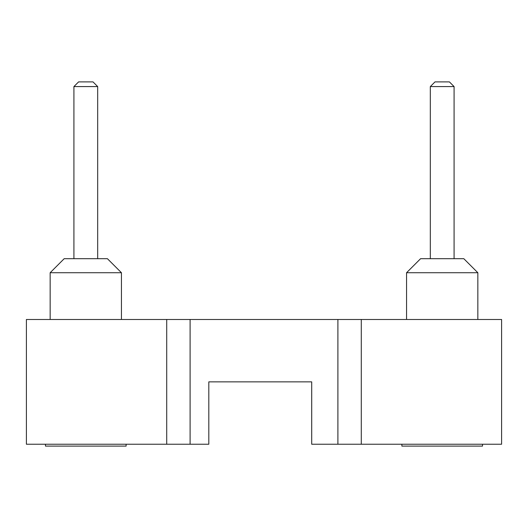 <?xml version="1.0" encoding="UTF-8"?>
<svg xmlns="http://www.w3.org/2000/svg" width="528" height="528" viewBox="0 0 528 528"><rect width="100%" height="100%" fill="white"/><g stroke="black" fill="none" stroke-linecap="round" stroke-linejoin="round"><path stroke-width="0.79" d="M26.4 319.493L26.4 444.233L166.716 444.233L166.716 319.493L26.4 319.493M166.716 319.493L501.6 319.493L501.6 444.233L361.284 444.233L361.284 319.493M166.716 444.233L208.811 444.233L208.811 381.863L311.705 381.863L311.705 444.233L361.284 444.233M311.705 381.863L208.811 381.863M126.119 444.233L126.119 446.107L45.481 446.107L45.481 444.233L45.481 446.107M482.519 444.233L482.519 446.107L401.881 446.107L401.881 444.233M64.192 258.694L107.408 258.694L121.44 272.725L50.16 272.725L50.16 319.493L50.16 272.725L64.192 258.694L50.16 272.725M406.56 272.725L420.592 258.694L463.808 258.694L477.84 272.725L406.56 272.725L406.56 319.493M78.599 81.893L93.001 81.893L97.68 86.572L73.92 86.572L73.92 258.694L73.92 86.572L78.599 81.893L73.92 86.572M430.32 86.572L434.999 81.893L449.401 81.893L454.08 86.572L430.32 86.572L430.32 258.694M190.1 444.233L190.1 319.493M337.9 444.233L337.9 319.493M121.44 272.725L121.44 319.493M477.84 272.725L477.84 319.493M97.68 86.572L97.68 258.694M454.08 86.572L454.08 258.694"/></g></svg>
